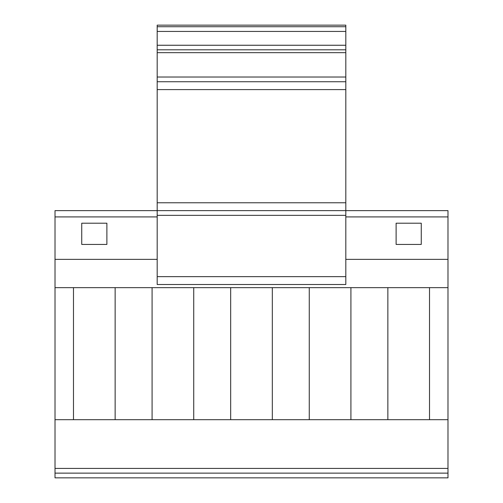<?xml version="1.0" encoding="UTF-8"?>
<svg xmlns="http://www.w3.org/2000/svg" width="503" height="503" viewBox="0 0 503 503"><rect width="100%" height="100%" fill="white"/><g stroke="black" fill="none" stroke-linecap="round" stroke-linejoin="round"><path stroke-width="0.75" d="M345.812 26.722L157.188 26.722L157.188 25.15L345.812 25.15L345.812 210.631L447.984 210.631L447.984 216.919L345.812 216.919M55.016 468.419L447.984 468.419L447.984 473.134L55.016 473.134L55.016 210.631L157.188 210.631L157.188 26.722M55.016 287.653L447.984 287.653L447.984 419.691L230.67 419.691L230.67 287.653M429.512 287.653L429.512 419.691M421.263 244.427L396.113 244.427L396.113 223.206L421.263 223.206L421.263 244.427M55.016 473.134L55.016 477.85L447.984 477.85L447.984 473.134M345.812 81.737L157.188 81.737M55.016 419.691L230.67 419.691M115.143 419.691L115.143 287.653M345.812 215.347L157.188 215.347L157.188 210.631L345.812 210.631L345.812 284.509L157.188 284.509L157.188 276.65L345.812 276.65M157.188 215.347L157.188 276.65M157.188 216.919L55.016 216.919M73.488 287.653L73.488 419.691M345.812 52.658L157.188 52.658M345.812 77.022L157.188 77.022M81.737 244.427L81.737 223.206L106.888 223.206L106.888 244.427L81.737 244.427M193.73 419.691L193.73 287.653M387.857 419.691L387.857 287.653M350.918 287.653L350.918 419.691M152.082 287.653L152.082 419.691M447.984 287.653L447.984 259.359L345.812 259.359M157.188 259.359L55.016 259.359M447.984 259.359L447.984 216.919M272.324 287.653L272.324 419.691M309.263 419.691L309.263 287.653M447.984 468.419L447.984 419.691M345.812 89.597L157.188 89.597M345.812 45.251L157.188 45.251M345.812 49.803L157.188 49.803M345.812 31.438L157.188 31.438M345.812 202.772L157.188 202.772"/></g></svg>
